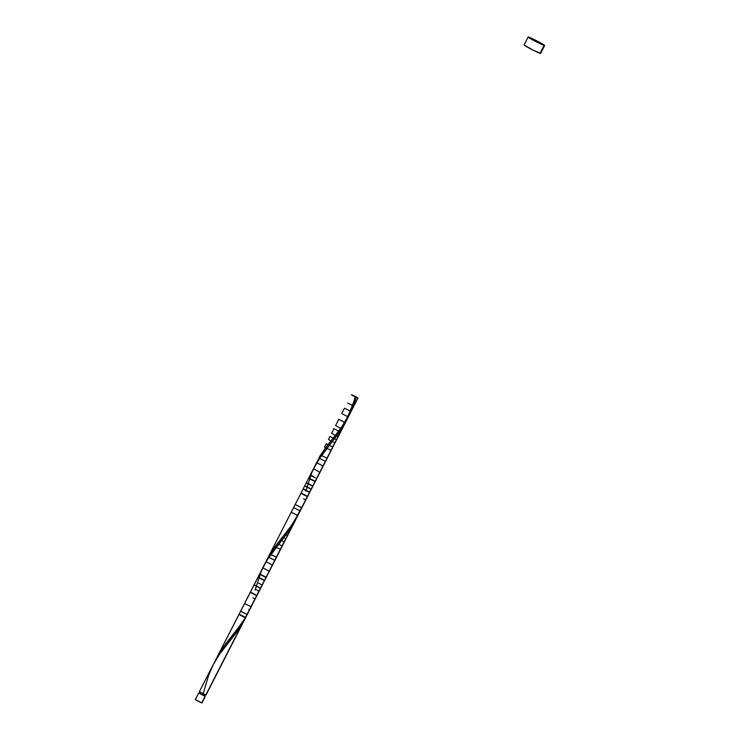 <?xml version="1.0" encoding="UTF-8"?>
<svg xmlns="http://www.w3.org/2000/svg" width="740" height="740" viewBox="0 0 740 740"><rect width="100%" height="100%" fill="white"/><g stroke="black" fill="none" stroke-linecap="round" stroke-linejoin="round"><path stroke-width="1.11" d="M204.721 695.952L205.322 696.396L201.946 703L195.554 699.652M204.296 695.702L199.43 693.241M205.119 694.786L204.481 696.035L205.119 694.786M540.422 53.16L534.151 50.681L524.087 44.974A9.287 0.536 27.1 0 0 530.71 48.923A9.287 0.536 27.1 0 0 540.061 53.317L544.113 45.399L540.061 53.317A9.287 0.536 27.1 0 0 540.616 53.4L544.668 45.482A9.287 0.536 -152.9 0 1 544.113 45.399A9.287 0.536 -152.9 0 1 534.761 41.005A9.287 0.536 -152.9 0 1 528.138 37.028A9.287 0.536 -152.9 0 1 528.693 37.111A9.287 0.536 -152.9 0 1 538.045 41.505A9.287 0.536 -152.9 0 1 544.668 45.482L536.593 41.949L528.138 37.056L536.213 40.561L544.668 45.455M199.606 691.734L205.776 695.045L242.156 623.94L236.486 632.376L219.401 654.419L213.037 665.02M265.928 561.91L199.384 691.697L205.082 694.777L199.606 691.734L205.998 695.082L295.787 519.61L288.97 530.848L272.394 552.179L265.928 561.91M298.424 513.976L295.787 519.61M314.925 465.913L216.413 658.424L225.478 644.179L240.824 624.541L245.384 617.632L343.49 425.925L337.551 434.732L321.271 455.637L313.187 469.428M215.516 660.228L216.709 657.841M245.541 617.789L205.776 695.045M355.533 400.026L344.84 422.605L339.262 419.497L345.358 422.743L339.262 419.497L344.84 422.605L346.718 419.617L339.318 430.356L323.907 450.17L316.193 463.601L320.697 455.109L325.517 447.913L339.716 429.829L346.718 419.617L351.056 411.486L354.534 402.949L356.467 397.075L355.246 396.409C343.721 390.924 364.367 401.7 355.246 396.409C343.721 390.924 364.367 401.7 355.246 396.409L351.38 394.67L357.993 398.055L352.129 395.216C356.051 397.528 360.917 399.397 355.246 396.409L356.467 397.075L355.246 396.409M353.6 402.199L353.017 404.105M351.121 409.793L350.418 411.671M348.115 417.166L247.179 614.524M348.327 416.944L341.778 413.558L348.327 416.944L245.384 617.632C241.083 615.976 235.181 611.999 243.497 616.365C250.842 620.416 237.447 614.024 239.214 614.32C243.516 615.976 249.426 619.963 241.111 615.597C233.766 611.536 247.16 617.937 245.384 617.632C241.083 615.976 235.181 611.999 243.497 616.365C250.842 620.416 237.447 614.024 239.214 614.32C243.516 615.976 249.426 619.963 241.111 615.597C233.766 611.536 247.16 617.937 245.384 617.632L237.984 628.371L222.583 648.194L214.859 661.615M247.197 614.561L240.63 611.175L247.151 614.579L248.77 611.471M249.546 609.88L248.77 609.362L249.546 609.88M250.989 606.671L244.7 603.618L250.989 606.671M254.949 598.947L252.914 597.754L254.949 598.947M255.309 594.535C257.844 596.126 256.706 595.682 251.914 593.221C249.38 591.63 250.508 592.074 255.309 594.535C250.508 592.074 249.38 591.63 251.914 593.221C256.706 595.682 257.844 596.126 255.309 594.535M258.917 591.195L255.337 589.216L258.917 591.195M257.594 586.469C268.222 592.472 245.883 580.965 257.594 586.469C245.883 580.965 268.222 592.472 257.594 586.469M258.547 583.055L262.238 585.173M259.971 577.94C264.763 580.401 265.66 581.002 262.644 579.735C257.853 577.274 256.956 576.673 259.971 577.94C256.956 576.673 257.853 577.274 262.644 579.735C265.66 581.002 264.763 580.401 259.971 577.94M260.989 574.591C265.743 576.969 267.011 577.746 264.781 576.923C260.027 574.545 258.76 573.768 260.989 574.591C258.76 573.768 260.027 574.545 264.781 576.923C267.011 577.746 265.743 576.969 260.989 574.591M263.264 568.015L268.842 571.114L263.264 568.015M301.606 507.77L292.374 524.271L273.245 549.182L266.937 559.68L265.531 562.604L265.965 561.669L272.477 565.073L265.965 561.669M267.14 559.292L268.343 557.035M268.287 557.044L274.882 560.374L268.315 557.091L274.882 560.374L268.315 557.091L270.109 553.992L276.316 557.174L270.035 554.121L275.039 546.657M268.315 557.091L269.166 555.583L268.315 557.091M270.035 554.121L270.942 552.651L270.035 554.121L276.316 557.174L270.035 554.121M274.854 546.916L276.048 545.297L274.854 546.916L279.424 548.895L274.854 546.916L277.482 543.419M282.088 545.907L277.25 543.715L290.117 527.416L297.813 515.567L291.301 512.163L297.813 515.567L300.209 510.877L299.432 510.35M277.25 543.715L279.11 541.329L277.25 543.715M284.41 541.856L280.21 539.941L281.311 538.572L280.21 539.941L284.41 541.856M285.982 538.766L282.43 537.194L283.55 535.797L282.43 537.194L285.982 538.766M287.573 535.668L284.66 534.419L285.769 533.041L284.66 534.419L287.573 535.668M287.98 530.238L289.053 528.841L287.98 530.238M290.117 527.416L292.198 524.53L290.117 527.416M294.677 521.709L294.178 521.607L296.055 518.629L294.178 521.607L294.677 521.709M297.841 515.512L299.441 512.469L297.841 515.512M297.813 515.567L291.301 512.163L297.813 515.567M301.652 507.668L295.371 504.615L301.818 507.834L300.236 510.924L293.641 507.585L300.209 510.877L301.652 507.668L300.736 507.094M300.209 510.877L300.949 509.268L300.209 510.877M305.62 499.935L303.576 498.741L305.62 499.935M305.971 495.532C308.506 497.113 307.377 496.679 302.577 494.209C300.052 492.627 301.18 493.062 305.971 495.532C301.18 493.062 300.052 492.627 302.577 494.209C307.377 496.679 308.506 497.113 305.971 495.532M306.009 490.204L309.736 492.35L307.424 496.401M307.322 490.879C302.614 488.557 302.022 488.409 305.546 490.435C310.245 492.766 310.837 492.914 307.322 490.879M307.951 483.424L312.9 486.171L311.318 489.27L306.952 486.809M308.256 487.466C296.546 481.953 318.885 493.46 308.256 487.466M309.2 484.034C321.179 490.565 298.951 479.428 309.2 484.034M310.634 478.928C315.434 481.388 316.322 481.99 313.307 480.732C308.515 478.262 307.627 477.661 310.634 478.928C307.627 477.661 308.515 478.262 313.307 480.732C316.322 481.99 315.434 481.388 310.634 478.928M316.702 478.28L315.12 481.361M311.651 475.579L315.453 477.911C310.689 475.533 309.422 474.756 311.651 475.579C309.422 474.756 310.689 475.533 315.453 477.911L311.651 475.579M313.927 469.003L319.514 472.102L313.927 469.003M323.038 465.895L319.865 472.083M318.163 459.605L316.627 462.657L323.149 466.061L316.627 462.657L323.149 466.061L316.627 462.657L317.802 460.28M318.977 458.079L325.545 461.371L318.977 458.079L319.828 456.58L318.977 458.079L325.545 461.371L318.977 458.079M326.988 458.162L325.406 461.261M320.697 455.109L326.988 458.162L320.697 455.109L321.604 453.648L320.697 455.109L326.988 458.162L320.697 455.109M325.517 447.913L330.086 449.892L325.517 447.913L326.71 446.294L325.517 447.913L330.086 449.892L325.517 447.913M332.917 447.062L327.913 444.712L332.917 447.062L330.947 450.429M327.913 444.712L326.303 443.676L327.913 444.712L329.772 442.317L327.913 444.712M330.882 440.938L328.458 439.458L330.882 440.938L331.973 439.569L330.882 440.938L335.072 442.844L330.882 440.938M333.093 438.182L330.04 436.378L333.093 438.182L334.212 436.794L333.093 438.182L336.644 439.764L333.093 438.182M335.331 435.416L331.622 433.279L335.331 435.416L336.432 434.038L335.331 435.416L338.236 436.665L335.331 435.416M338.643 431.226L333.999 428.636L338.643 431.226L339.716 429.829L338.643 431.226L340.613 432.012L338.643 431.226M340.779 428.404L335.581 425.555L340.779 428.404L342.861 425.528L340.779 428.404L342.185 428.932L340.779 428.404M349.706 414.252L348.262 416.953L341.778 413.558L348.262 416.953L341.778 413.558L348.262 416.953L357.993 398.055L299.016 513.292M352.453 405.233L347.615 403.078L353.85 406.149L351.084 411.551L344.47 408.166L341.714 413.568M351.056 411.486L352.305 408.693L351.056 411.486M353.461 405.835L354.534 402.949L353.461 405.835M346.255 420.977L250.943 606.782M528.138 37.028L524.087 44.946L524.641 45.029M198.709 693.019L195.332 699.615L201.724 702.963L205.1 696.368L199.624 693.324M199.365 693.362L204.481 696.035L199.365 693.352L200.05 692.039M203.25 693.436L208.588 675.435L213.453 664.206L219.873 653.753L239.011 628.834L246.67 615.43M255.115 590.021L261.322 571.123L267.14 559.875L289.673 529.822L297.341 516.418M305.786 491.018L312.169 471.704L317.802 460.872L340.345 430.819L348.004 417.416M332.334 439.116C336.617 433.566 341.482 428.34 347.402 417.11C351.713 407.638 354.321 400.738 355.219 396.409L356.467 397.075M205.322 696.396L201.946 703M205.332 694.74L204.656 696.062M199.384 691.697L213.176 664.733M245.125 618.612L205.998 695.082M317.738 460.41L267.075 559.412M318.959 458.032L320.54 454.943M324.499 447.21L326.303 443.676M328.458 439.458L330.04 436.378M335.072 442.844L336.644 439.764M331.622 433.279L333.999 428.636M338.236 436.665L340.613 432.012M335.581 425.555L338.744 419.358M342.185 428.932L345.358 422.743"/></g></svg>
